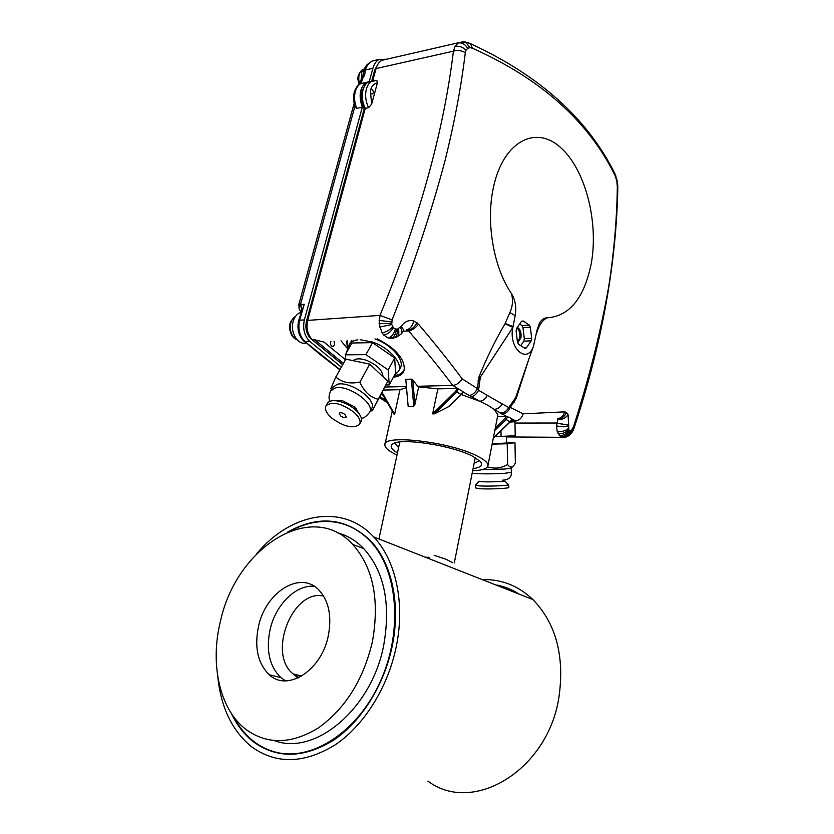 <?xml version="1.0" encoding="UTF-8"?>
<svg xmlns="http://www.w3.org/2000/svg" width="834" height="834" viewBox="0 0 834 834"><rect width="100%" height="100%" fill="white"/><g stroke="black" fill="none" stroke-linecap="round" stroke-linejoin="round"><path stroke-width="1.25" d="M287.699 532.04C318.619 514.87 346.204 517.737 370.442 540.651C391.73 562.669 401.081 604.389 392.105 646.6C384.015 685.433 361.132 721.827 333.339 740.331C303.524 758.398 276.857 758.857 253.338 741.739C244.237 734.556 236.919 725.153 231.404 713.508M429.291 557.383L425.142 557.154M483.991 579.599C502.339 579.421 518.633 586.062 532.884 599.542C555.944 623.425 564.649 655.805 559.02 696.692C548.324 770.011 473.024 815.308 427.915 781.104M256.57 553.88C290.451 513.004 342.357 502.871 373.674 536.898C395.723 559.875 405.449 603.222 396.15 647.163C387.747 687.675 363.895 725.674 334.914 745.023C303.826 763.892 276.023 764.444 251.493 746.701C232.217 730.824 221 707.659 217.851 677.198M496.96 585.041C504.862 586.636 512.316 589.69 519.332 594.204M233.113 715.999C238.43 726.31 245.238 734.723 253.526 741.249C260.093 746.357 267.339 749.954 275.262 752.049C311.489 761.995 358.109 731.866 380.648 680.846C403.406 629.951 397.516 569.351 370.119 541.026C359.079 529.611 346.277 523.179 331.703 521.709C317.91 520.489 304.16 523.575 290.441 530.956M397.453 452.925C391.177 449.203 389.614 446.221 392.741 443.99C400.351 437.485 452.56 445.408 472.795 456.323L480.144 461.265C483.428 465.101 481.072 467.54 473.076 468.593M474.139 463.266L479.55 460.681M342.691 364.739L310.873 338.729C306.578 334.361 305.067 328.679 306.349 321.674L364.197 108.785C361.278 103.176 360.424 97.432 361.643 91.552L365.167 85.016M365.188 108.587L364.197 108.785M393.398 377.197C399.986 376.499 403.604 373.851 404.261 369.233C404.365 364.166 402.551 359.454 398.819 355.107C395.003 349.707 387.789 344.275 377.166 338.802M404.271 369.139C403.218 372.735 399.872 374.893 394.232 375.623M517.726 342.732L520.927 337.853C521.531 332.683 520.322 329.18 517.32 327.345M517.497 342.211L519.707 337.916C520.301 333.475 519.384 330.128 516.944 327.877M520.708 345.651L523.815 341.179L524.305 338.687L531.685 338.323L530.361 327.241L529.329 325.135L523.106 320.954L521.563 321.33L516.611 328.356L516.1 330.889L517.455 342.128L518.519 344.244L524.794 348.299L526.337 347.872L531.195 340.825L531.685 338.323M330.952 341.314L330.556 342.315C330.358 345.182 331.265 346.558 333.266 346.444L334.663 344.546L334.007 341.148M375.894 80.387L376.895 80.46L377.385 82.92C373.966 83.41 371.63 85.985 370.39 90.645C370.306 92.928 371.026 94.034 372.537 93.95L373.267 92.876C373.351 90.604 372.631 89.499 371.109 89.582L370.39 90.645L371.651 104.167L368.586 107.69L365.25 108.357C362.404 102.394 361.612 96.39 362.894 90.333C363.947 86.183 365.855 83.369 368.628 81.888L372.173 81.065M396.994 455.062L396.661 454.905C388.894 451.194 384.964 447.889 384.86 444.991C382.149 433.784 451.444 441.968 477.986 456.417C484.596 459.836 487.921 462.818 487.963 465.382C487.629 468.604 482.521 470.386 472.649 470.73M461.431 394.545L479.717 401.269L488.119 405.418L494.082 409.348L497.888 414.79L497.7 415.728M461.306 394.67L448.869 406.554L434.577 413.81L432.627 413.893L437.871 388.853L418.668 386.872L414.915 404.417L413.768 406.252L411.381 379.157L405.772 379.314L408.16 406.325L413.768 406.252M408.16 406.325L405.772 379.314M382.066 392.47L394.649 414.154L399.976 389.687L406.2 387.727M394.649 414.154L394.044 414.091M591.191 263.909C598.916 222.198 585.478 169.239 560.292 147.274C535.292 124.673 502.746 141.801 493.29 188.067C485.784 222.73 493.749 267.829 511.378 293.412C515.297 299.833 516.559 307.235 515.193 315.617L512.879 327.397C508.24 348.091 527.057 364.781 533.468 346.339L537.013 330.139L539.431 323.227C541.527 319.631 544.07 317.837 547.052 317.858C569.361 316.294 584.071 298.311 591.191 263.909M529.131 358.255L516.183 398.496L510.22 407.388L523.137 413.82L564.503 411.86L566.411 412.413L568.058 414.613L568.913 430.136L569.924 430.938L571.207 430.594L573.458 426.893C588.783 379.407 600.532 332.662 608.716 286.677C614.012 252.41 616.889 219.071 617.337 186.67L616.743 180.561L614.929 175.265C588.366 121.201 540.849 78.834 472.367 48.184L470.042 47.642L467.686 48.289L466.018 50.217L465.309 52.698C461.119 87.163 454.301 123.38 444.845 161.358C431.23 212.43 413.654 265.264 392.105 319.849L391.751 324.562L393.481 327.825L395.368 328.992L397.464 329.128L401.091 326.511C404.626 321.497 408.879 319.651 413.852 320.996L418.501 324.217C434.556 343.066 449.119 361.289 462.203 378.865L477.361 388.561L479.029 376.759C486.618 357.994 495.292 340.314 505.05 323.717L509.845 312.604C512.743 306.203 513.254 299.802 511.378 293.412M394.107 337.885L388.112 337.978L383.817 335.132L382.045 332.86L379.116 323.769L379.991 315.398L307.673 320.392L365.25 108.357M342.722 364.687L312.562 339.928C307.788 335.059 306.109 328.732 307.527 320.944L307.673 320.392M343.431 363.426L314.814 339.803L323.988 342.086L345.099 359.433L345.578 357.338M372.725 80.815L376.051 68.576C377.187 64.541 379.126 61.799 381.836 60.329L385.6 59.464M465.309 52.698C461.546 50.436 457.585 49.925 453.425 51.166L454.999 46.537L458.2 42.972L462.453 41.846L465.528 42.054L470.042 47.642M371.693 81.221L374.768 69.868L378.302 63.561M377.385 82.92L371.651 104.167M399.976 389.687L383.306 390.062M384.849 387.049L406.095 386.538M570.539 430.917C569.789 434.983 567.579 437.162 563.92 437.464L560.615 436.849L557.185 431.261L556.455 425.861L557.873 419.502L557.404 418.595C561.157 418.272 563.523 416.03 564.503 411.86M497.523 416.646L506.936 416.625L494.082 409.348C497.491 409.213 500.202 407.409 502.235 403.927L508.74 407.513L515.589 397.797L514.265 402.134M511.148 420.774L515.548 420.763L511.972 419.075M505.05 323.717L512.879 327.397L480.332 377.156L478.56 390.26L487.348 395.42C485.357 398.986 482.813 400.935 479.717 401.269L463.099 392.001M432.627 413.893L455.625 391.302L457.418 388.425L437.871 388.853M448.869 406.554L461.056 394.607L462.985 391.626L452.779 385.423C439.57 367.846 424.829 349.675 408.545 330.91L406.554 329.889C409.974 329.044 412.403 326.084 413.852 320.996M418.668 386.872L417.761 386.267L452.747 385.433C456.563 385.006 459.711 382.816 462.203 378.865M515.579 420.763L515.548 420.763C519.28 420.44 521.803 418.126 523.137 413.82M341.012 340.772L347.559 348.716L346.756 352.24M411.381 379.157L412.767 379.991L414.915 404.417M417.761 386.267L412.767 379.991M347.163 340.439L346.694 342.242L347.559 348.716M547.052 317.858C542.861 319.943 539.64 324.29 537.367 330.91L536.126 334.747M530.09 355.451L515.589 397.797L516.183 398.496M487.348 395.42L502.235 403.927M500.129 413.08C503.861 413.028 506.728 411.172 508.74 407.513L510.22 407.388C508.427 411.569 505.654 413.8 501.88 414.081M477.945 381.065L480.332 377.156L479.029 376.759M468.812 395.504C472.503 395.108 475.349 392.793 477.361 388.561L478.56 390.26C476.631 394.096 474.171 396.286 471.179 396.807M468.155 42.69L470.584 43.733L472.367 48.184M613.98 171.971L614.929 175.265M392.105 319.849L379.991 315.398C419.137 220.051 443.615 131.97 453.425 51.166L376.051 68.576M617.796 188.265L617.337 186.67M617.692 184.512L617.817 187.754C616.326 264.107 601.783 344.067 574.209 427.633L573.458 426.893M401.091 326.511C403.239 328.742 403.969 330.379 403.281 331.39L401.665 333.444M418.501 324.217C415.582 327.95 412.257 330.181 408.545 330.91L403.406 331.213M514.974 423.067L556.559 423.015L568.527 425.142M506.936 416.625L507.812 416.823L505.946 419.669L494.833 430.354M493.363 437.84L509.887 421.994L511.899 418.689L507.812 416.823M511.899 418.689L510.064 421.806M505.154 323.436L513.035 326.563L512.722 327.387M509.845 312.604L515.193 315.617M524.305 338.687L522.981 327.658L530.361 327.241M523.815 341.179L531.195 340.825M524.284 347.966L526.337 347.872M522.981 327.658L521.948 325.552L519.655 324.03M521.948 325.552L529.329 325.135M348.518 348.643L347.038 340.804M495.25 428.217L506.54 416.604M458.669 388.738L456.563 392.22L434.577 413.81M394.649 443.104L398.589 447.618M354.94 106.179L300.834 303.117L298.853 307.027M298.937 304.076L300.834 303.117L300.928 304.598L298.916 307.975L299.562 309.925L301.585 311.019M306.068 342.92C298.124 345.495 290.065 332.703 293.036 321.934C294.266 317.285 296.56 314.22 299.917 312.729L301.032 312.364M362.853 76.196L363.478 71.599M361.278 79.418L361.633 72.412L366.501 65.49M362.988 83.108L360.903 83.567C358.13 85.047 356.212 87.851 355.159 91.98C353.981 97.349 354.523 102.801 356.775 108.347L355.357 107.346C353.522 102.426 353.126 97.557 354.169 92.741M383.233 395.535L381.128 394.263M341.346 367.137L309.768 341.377C304.337 335.821 302.544 328.669 304.368 319.902L362.3 107.232C358.432 95.639 359.808 87.351 366.407 82.368L369.285 81.565L372.902 68.263L365.323 69.983L364.708 74.872L359.36 84.422M300.667 314.345L304.243 304.327L299.437 320.84C297.874 329.388 299.719 336.321 304.994 341.638L339.97 369.598M379.877 396.588L386.1 400.476M378.063 60.069L372.381 60.965C369.055 62.623 366.71 65.625 365.323 69.983L363.561 71.307M386.642 59.235L379.136 59.412C376.217 60.986 374.143 63.937 372.902 68.263M356.775 108.347L362.3 107.232M379.512 397.297L387.049 402.124M386.351 400.904L379.804 396.734M304.389 341.565L309.55 345.307M301.606 313.949L300.647 314.418L298.687 320.527M364.708 74.872L362.926 76.019L360.893 80.106M361.164 83.504L362.092 80.127L360.913 80.074L359.965 82.191M514.943 421.837L515.224 435.702L494.781 436.735M501.088 436.641L500.973 430.792M492.175 443.907L506.582 443M482.375 469.594L504.612 469.052L511.263 468.166L511.336 472.18M492.133 444.147L507.208 443.751L514.964 442.708L515.37 463.12L514.119 465.091C511.993 467.874 509.824 467.686 507.614 464.517C501.255 468.281 494.552 469.052 487.504 466.832M514.964 442.708L506.572 442.489M507.208 443.751L507.614 464.517M475.359 485.211L479.185 481.228L481.802 481.677C487.911 482.167 503.288 481.635 504.653 480.905L508.594 484.794C506.863 485.795 486.702 486.503 478.747 485.826L475.588 484.981M475.401 485.263L475.453 487.88L478.799 488.63C487.202 489.381 508.573 488.536 508.855 487.463L508.594 484.794M515.923 421.608L509.991 422.15M382.994 376.718C382.618 370.317 377.114 364.844 366.47 360.298C360.246 358.266 355.784 358.38 353.084 360.653M385.923 384.943L389.269 384.964L388.206 369.962L365.938 354.648L345.286 354.857L345.797 359.183M389.269 384.964L395.597 373.059L394.649 357.932L372.537 342.649L351.927 343.003L345.286 354.857M365.938 354.648L372.537 342.649M388.206 369.962L394.649 357.932M332.495 387.549L337.144 384.338C350.092 380.45 377.958 400.33 371.516 408.691L369.754 411.996M370.244 411.079L372.339 410.745L378.219 399.277C370.15 397.349 364.041 391.636 359.881 382.128C349.821 384.12 341.815 382.399 335.852 376.968L330.723 388.842M335.852 376.968L345.818 359.141L369.712 364.114L387.8 381.284L372.339 410.745M387.8 381.284L378.219 399.277M369.712 364.114L359.881 382.128M334.747 400.664L341.794 400.393L354.523 406.856L359.266 413.956M359.735 423.995L360.893 421.837C362.29 419.168 361.101 415.759 357.317 411.621L355.253 409.65C350.228 405.439 344.671 402.613 338.573 401.185C332.902 400.07 329.18 400.758 327.418 403.229L327.199 403.614M345.036 414.55C342.451 412.694 340.522 412.257 339.24 413.226L340.439 415.791C343.024 417.636 344.953 418.074 346.225 417.104L345.036 414.55M353.887 412.163C359.235 417.042 361.122 421.097 359.548 424.339C353.46 429.03 344.213 426.956 331.817 418.115C326.323 413.195 324.395 409.056 326.031 405.72C332.161 401.091 341.45 403.239 353.887 412.163M394.753 374.643L398.423 371.464C403.635 363.958 389.488 347.622 372.485 342.034L360.142 339.73M357.859 339.855C353.887 340.314 351.135 341.721 349.613 344.077L348.549 349.05M351.885 340.178L351.104 341.408M398.704 370.921L400.184 368.148C405.314 360.715 391.719 344.682 374.956 338.917M328.273 635.967C321.528 670.526 287.355 692.21 269.226 674.727C257.789 663.437 254.214 647.33 258.498 626.386C265.639 592.13 300.115 570.31 318.651 589.774C328.815 600.647 332.026 616.045 328.273 635.967M285.572 680.846L280.943 677.677C269.486 666.46 265.858 650.478 270.06 629.712C275.533 604.765 295.976 584.436 314.282 586.292M337.416 532.79C347.267 535.386 356.045 540.661 363.749 548.605C384.349 571.624 390.99 603.899 383.682 645.433C371.735 708.66 315.158 756.146 274.511 740.665M220.468 621.163C236.387 547.187 311.749 499.285 352.719 544.414C373.288 567.558 379.835 600.094 372.35 642.013C363.27 680.002 345.255 708.65 318.317 727.957C291.024 744.501 266.692 744.845 245.311 728.958C219.217 708.525 209.907 663.259 220.468 621.163M452.82 562.752L446.013 559.249L434.107 555.298M270.602 675.071L271.498 676.478M323.133 595.956C292.307 589.398 267.214 653.919 293.172 673.935L298.968 677.552M368.586 107.69C365.74 101.706 364.958 95.691 366.23 89.624C367.283 85.464 369.191 82.639 371.954 81.159L375.978 80.366M314.814 339.803L312.562 339.928M467.686 48.289C465.153 44.202 461.984 42.43 458.2 42.972M466.018 50.217C462.703 46.933 459.023 45.703 454.999 46.537M615.732 175.588L615.878 177.444M617.024 180.008L616.743 180.561M391.615 321.882L379.084 320.423M381.836 60.329L458.648 42.711L465.528 42.054L470.584 43.733C539.515 75.487 587.584 118.741 614.804 173.482L617.066 180.207L617.243 183.928M391.573 323.238L379.116 323.769M391.751 324.562L379.637 327.053M392.731 326.907C389.395 330.212 385.829 332.193 382.045 332.86M574.209 427.633L573.427 429.76L573.01 428.103M393.481 327.825C390.687 331.88 387.466 334.319 383.817 335.132M571.217 433.399L572.301 431.897L572.468 429.145M395.368 328.992C393.929 334.142 391.511 337.144 388.112 337.978M569.539 435.067L570.571 434.118L571.863 429.99M396.411 329.19C395.743 334.642 393.752 337.728 390.427 338.448M567.151 436.547L567.673 436.286C569.945 435.317 571.123 433.419 571.207 430.594M397.464 329.128C397.62 334.695 396.046 337.749 392.741 338.281M398.475 328.815C399.444 333.965 398.423 336.863 395.399 337.509L394.472 337.791M562.22 437.527C566.088 437.287 568.663 435.098 569.924 430.938M400.31 327.512C402.249 330.639 402.541 332.787 401.185 333.954L397.213 336.78M560.615 436.849C564.701 436.776 567.62 434.722 569.372 430.667M559.197 435.515C563.482 435.671 566.724 433.878 568.913 430.136M558.04 433.597C562.481 434.024 565.994 432.617 568.579 429.374M417.073 322.8C414.602 327.074 411.558 329.628 407.951 330.452M557.185 431.261C561.762 431.949 565.494 431.001 568.381 428.436M556.455 425.861C561.209 426.925 565.171 427.06 568.361 426.278M556.549 423.161L568.517 425.194M557.873 419.502C562.252 419.763 565.65 418.136 568.058 414.613M557.779 418.772C561.845 418.637 564.722 416.52 566.411 412.413M463.151 391.876L461.327 394.638L455.625 391.302M510.116 422.025L505.05 418.793M375.759 69.649L374.768 69.868M307.496 321.111L306.474 321.184M298.489 321.288C297.008 329.274 298.76 335.852 303.774 341.023L304.994 341.638L309.768 341.377M304.243 304.327L300.928 304.598L301.647 310.79M298.509 321.205L299.594 320.235L304.368 319.902M298.666 320.59L299.625 320.141M363.165 73.038L364.677 70.171M358.38 81.336C357.046 77.27 358.464 73.34 362.654 69.535C359.537 71.672 358.307 75.54 358.943 81.159L359.537 83.765M295.497 316.378C291.337 319.193 289.69 323.894 290.545 330.472C291.587 335.237 293.787 338.364 297.165 339.855C293.474 338.448 291.087 335.299 290.013 330.452M472.357 472.2L472.367 472.878C470.303 473.921 492.508 474.212 504.695 473.285L511.346 472.357C511.69 477.288 508.688 479.904 502.339 480.196M330.493 391.146L335.091 388.029C348.039 384.182 375.967 404.073 369.545 412.403C366.46 416.229 363.926 418.178 361.946 418.23M254.453 741.958L253.338 741.739M532.884 599.542L373.674 536.898M298.03 677.99L293.172 673.935L301.627 676.113M371.172 541.433L370.119 541.026M333.266 346.444L332.297 346.496M392.251 411.089L385.058 444.074M376.895 80.46L368.628 81.888M561.49 437.318L506.467 436.933M533.468 346.339L529.736 356.472M497.888 414.79L487.963 465.382M573.427 429.76L572.468 431.616M403.447 331.119L403.75 329.972M518.738 388.613L518.988 387.852M524.398 348.039L526.118 347.966M347.007 340.897L346.694 342.242M510.095 422.046L493.301 438.152M381.774 393.033L394.107 414.279M298.895 304.264L298.749 305.651M363.603 71.151C364.739 67.867 366.032 65.605 367.481 64.364L372.381 60.965L379.136 59.412M354.2 92.626C355.503 87.945 357.734 84.922 360.903 83.567L366.407 82.368M301.137 312.635L299.917 312.729M354.158 103.312L298.979 303.93M301.157 312.562L300.011 310.665M339.855 369.816L321.945 355.993M321.257 355.44L308.966 345.234M387.341 402.624L379.334 397.63M359.183 84.547L358.38 81.367M295.549 316.305C290.295 320.485 288.449 325.187 290.003 330.4M506.582 443.083L506.457 436.286M511.294 468.041L512.722 466.55M515.923 421.702L515.902 420.753M329.816 401.342C328.565 398.308 328.857 394.784 330.702 390.771L332.756 387.091M356.108 408.358L357.317 411.621M326.031 405.72L327.418 403.229M341.794 400.393L338.573 401.185M349.613 344.077L351.458 340.793M280.943 677.677L269.226 674.727M363.749 548.605L352.719 544.414M379.011 538.639L399.799 442.02M454.301 562.898L475.255 457.647"/></g></svg>
